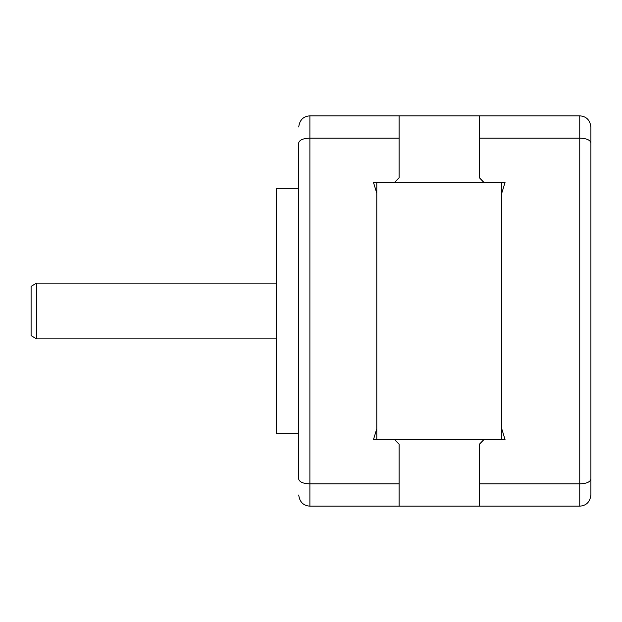 <?xml version="1.0" encoding="UTF-8"?>
<svg xmlns="http://www.w3.org/2000/svg" width="622" height="622" viewBox="0 0 622 622"><rect width="100%" height="100%" fill="white"/><g stroke="black" fill="none" stroke-linecap="round" stroke-linejoin="round"><path stroke-width="0.93" d="M276.432 338.881L36.675 338.881L36.675 283.119L276.432 283.119M36.675 283.119L31.1 286.338L31.1 335.662L36.675 338.881M298.731 494.995C299.617 501.993 303.334 505.709 309.888 506.152L309.888 483.846C303.334 483.659 299.617 482.12 298.731 479.228L298.731 142.772C299.617 139.88 303.334 138.341 309.888 138.154L399.099 138.154L399.099 177.736L399.099 115.847L398.181 115.847M298.731 433.666L276.432 433.666L276.432 188.334L298.731 188.334M590.9 271.969L590.9 127.005C590.014 120.007 586.297 116.291 579.751 115.847L309.888 115.847L309.888 483.846L399.099 483.846L399.099 506.152L309.888 506.152M398.181 506.152L480.301 506.152M399.099 444.263L399.099 483.846L399.099 444.263L394.636 439.637L373.449 439.637L376.792 428.783L376.792 193.217L373.449 182.363L394.636 182.363L399.099 177.736M309.888 115.847C303.334 116.291 299.617 120.007 298.731 127.005M579.751 115.847L579.751 506.152L479.383 506.152L479.383 444.263L483.846 439.637L501.69 439.637L501.69 182.363L376.792 182.363L376.792 439.637L505.033 439.466L501.69 428.597L501.69 193.403L505.033 182.534L483.846 182.363L479.383 177.736L479.383 115.847L480.301 115.847M590.9 127.005L590.9 494.995C590.014 501.993 586.297 505.709 579.751 506.152M590.9 425.3L590.9 350.03M590.9 486.637L590.9 455.965M479.383 444.263L479.383 483.846L579.751 483.846C586.297 483.659 590.014 482.12 590.9 479.228M590.9 142.772C590.014 139.88 586.297 138.341 579.751 138.154L479.383 138.154L479.383 177.736"/></g></svg>
